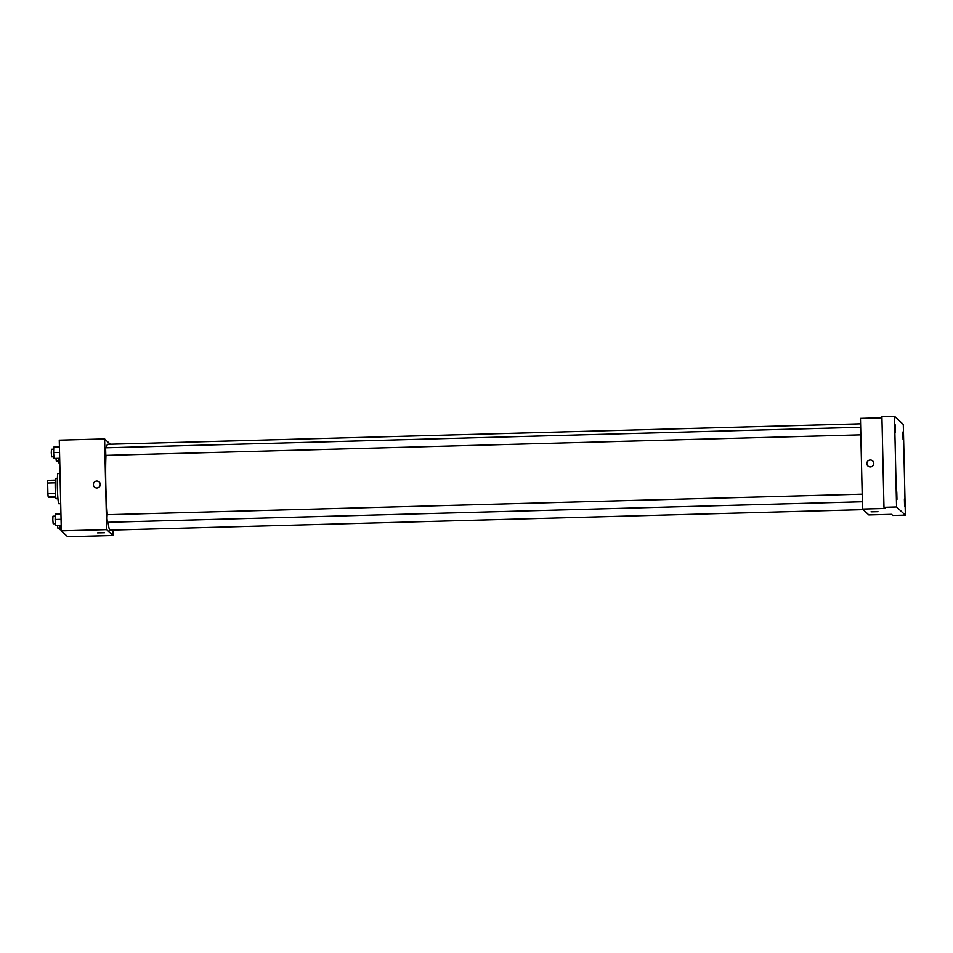 <?xml version="1.0" encoding="UTF-8"?>
<svg xmlns="http://www.w3.org/2000/svg" width="953" height="953" viewBox="0 0 953 953"><rect width="100%" height="100%" fill="white"/><g stroke="black" fill="none" stroke-linecap="round" stroke-linejoin="round"><path stroke-width="1.43" d="M55.762 497.216L48.901 497.395L48.162 496.716A9.78 0.667 88.4 0 1 47.888 493.642L47.65 483.028A9.78 0.667 88.4 0 1 47.781 480.336L55.298 480.121M55.679 496.501L48.162 496.716M55.179 482.826L47.65 483.028M55.429 493.428L47.888 493.642M57.93 498.717L56.179 498.764A10.102 0.691 -91.6 0 1 56.132 498.741A10.102 0.691 -91.6 0 1 55.203 488.341A10.102 0.691 -91.6 0 1 55.619 478.561L57.383 478.513M60.027 473.379L58.002 473.438A15.153 1.024 88.4 0 0 57.371 487.614A15.153 1.024 88.4 0 0 58.836 503.744L60.706 503.696M112.871 530.071L113.002 535.515L67.651 536.753L61.326 530.881L59.265 440.155L104.616 438.916L110.322 444.217M113.002 535.515L106.676 529.642L61.326 530.881M100.78 532.596L104.496 532.739L100.78 532.596M105.986 455.367A42.945 2.919 88.4 0 0 105.819 484.446A42.945 2.919 88.4 0 0 107.32 514.727M108.082 522.292A42.945 2.919 88.4 0 0 109.976 530.154L863.144 509.652M860.595 423.799L107.641 444.289A42.945 2.919 88.4 0 0 106.593 447.767M106.676 529.642L104.616 438.916M862.191 494.178L107.129 514.727L106.974 518.277L107.344 522.304L862.358 501.754M860.845 434.83L105.819 455.379L105.616 447.803L860.666 427.254M100.291 484.434A3.478 3.455 132.9 0 1 94.466 487.066A3.478 3.455 132.9 0 1 94.299 482.17A3.478 3.455 132.9 0 1 100.291 484.434M94.466 487.066L94.466 487.066A3.478 3.455 132.9 0 1 94.299 482.17A3.478 3.455 132.9 0 1 99.195 481.98L99.195 481.98M104.496 532.739L97.551 532.894M905.35 515.132L896.57 506.972L894.51 416.247L903.289 424.407L905.35 515.132L892.747 515.466L891.52 514.334L868.85 514.942L862.525 509.069L860.464 418.355L881.942 417.771M896.57 506.972L883.979 507.318L881.918 416.592L894.51 416.247M862.525 509.069L885.206 508.461L883.979 507.318M874.27 511.547L877.975 511.69L874.27 511.547M873.782 463.384A3.478 3.455 132.9 0 1 867.957 466.017A3.478 3.455 132.9 0 1 867.778 461.121A3.478 3.455 132.9 0 1 873.782 463.384M867.957 466.017L867.957 466.017A3.478 3.455 132.9 0 1 867.778 461.121A3.478 3.455 132.9 0 1 872.686 460.93L872.686 460.93M877.975 511.69L871.03 511.844M903.075 439.547L902.884 431.983L903.075 439.547M895.439 432.459L895.248 424.883L895.439 432.459M896.964 499.384L896.773 491.819L896.964 499.384M904.6 506.484L904.409 498.919L904.6 506.484M59.694 458.727L53.964 458.453L53.606 452.568L53.713 447.112L59.42 446.957M59.682 458.298L53.964 458.453M59.551 452.401L53.606 452.568M53.678 449.208L51.45 449.268L51.283 452.818L51.653 456.844L53.868 456.785M59.789 463.182L58.633 462.777L58.383 458.762M59.777 462.753L58.633 462.777M56.013 458.834L56.31 461.181L58.526 461.121M61.206 525.663L55.488 525.377L55.131 519.504L55.226 514.048L60.944 513.881M61.195 525.222L55.488 525.377M61.063 519.337L55.131 519.504M55.191 516.145L52.963 516.204L52.808 519.754L53.165 523.781L55.381 523.721M61.314 530.118L60.146 529.713L59.908 525.699M61.302 529.677L60.146 529.713M57.537 525.758L57.835 528.117L60.051 528.057"/></g></svg>
